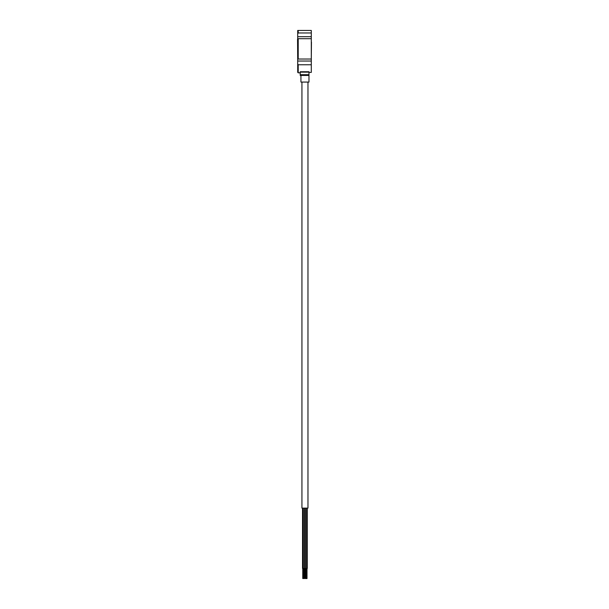 <?xml version="1.0" encoding="UTF-8"?>
<svg xmlns="http://www.w3.org/2000/svg" width="609" height="609" viewBox="0 0 609 609"><rect width="100%" height="100%" fill="white"/><g stroke="black" fill="none" stroke-linecap="round" stroke-linejoin="round"><path stroke-width="0.91" d="M307.971 82.07L307.971 508.112L301.935 508.112L301.935 82.07M304.218 508.112L304.218 568.486L302.521 568.486L302.521 508.112M305.505 508.112L305.505 568.486L304.401 568.486L304.401 508.112M307.256 508.112L307.256 568.486L305.649 568.486L305.649 508.112M306.7 578.55L306.205 578.55L306.7 578.55M300.93 75.432L300.93 82.07L308.976 82.07L308.976 75.432L300.222 75.432L300.222 71.74L308.976 71.74L308.976 75.432M311.29 36.791L311.29 42.029M311.29 61.037L297.71 61.037L297.557 39.052L298.212 38.702L297.71 38.702L297.71 36.692L311.29 36.692L311.29 72.41L308.976 72.41M311.29 59.027L297.71 59.027L297.71 39.052M311.306 58.677L311.29 60.938M311.29 32.97L298.212 32.97L297.71 33.739L297.71 30.45L311.29 30.45L311.29 36.692M297.71 33.739L297.71 36.692M297.71 72.311L297.71 63.991L298.212 64.76L298.212 72.814L297.71 72.311M297.71 61.037L297.71 63.991M298.212 32.97L298.212 30.45L297.71 30.45M311.29 38.702L298.212 38.702L298.212 59.027M311.29 64.76L298.212 64.76M311.443 42.029L311.29 58.677M300.222 74.709L308.976 74.709M308.976 72.144L300.222 72.144M306.753 568.486L306.753 508.112M307.005 578.55L307.005 568.486M306.502 578.55L306.502 568.486M303.967 578.55L303.967 568.486M305.254 578.55L305.254 568.486M300.222 72.814L298.212 72.814M300.222 71.74L308.976 71.74M304.652 578.55L304.652 568.486M303.358 578.55L303.358 568.486M305.901 578.55L305.901 568.486M302.772 578.55L302.772 568.486M303.107 568.486L303.107 508.112"/></g></svg>
